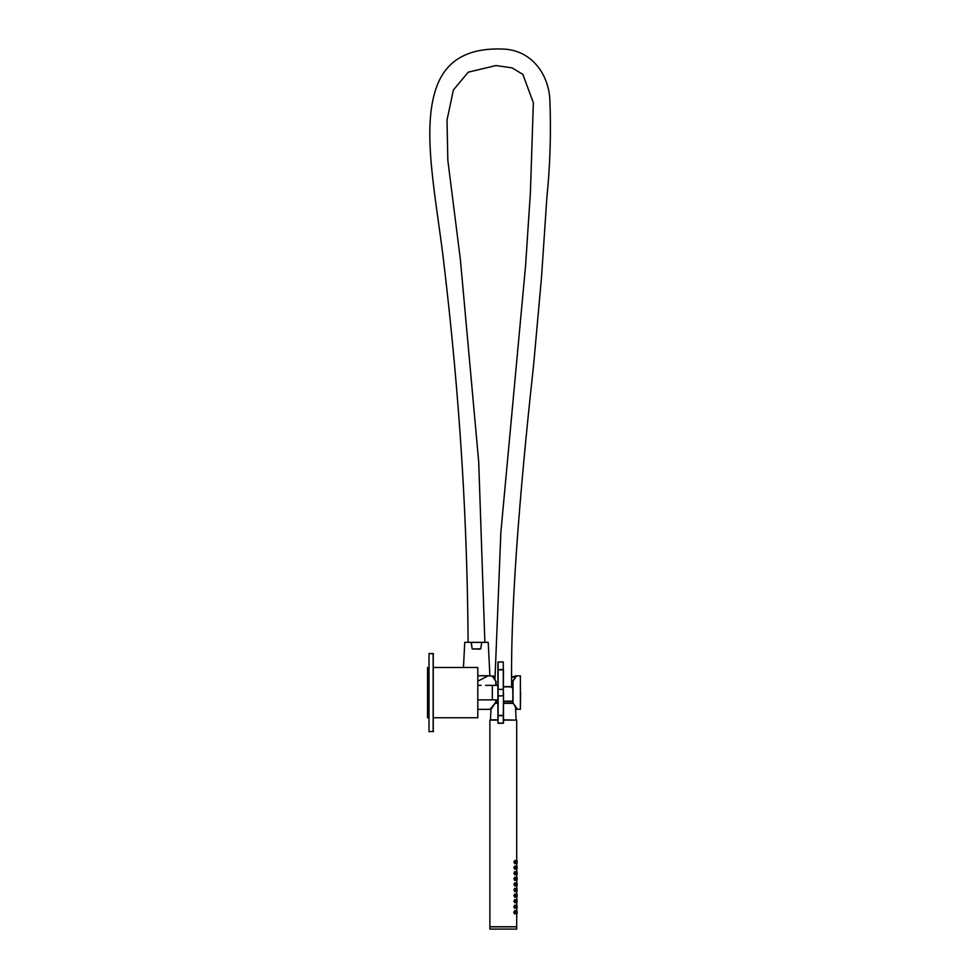 <?xml version="1.0" encoding="UTF-8"?>
<svg xmlns="http://www.w3.org/2000/svg" width="978" height="978" viewBox="0 0 978 978"><rect width="100%" height="100%" fill="white"/><g stroke="black" fill="none" stroke-linecap="round" stroke-linejoin="round"><path stroke-width="1.47" d="M503.499 692.62L503.499 695.945L503.499 692.62M498.132 723.268L503.279 723.268L503.279 715.688L498.132 715.688L497.912 723.109L497.912 662.13L497.912 669.722L498.132 661.972L498.132 669.563L503.279 669.563L503.279 661.972L498.132 661.972M497.912 689.307L503.279 689.466L503.279 669.869L498.132 669.869L498.132 715.37L503.279 715.37L503.499 695.945L503.499 723.109L503.499 703.524M433.254 653.634L433.254 731.605M496.042 681.446L496.042 685.358L496.042 681.446M512.79 702.84L513.022 681.067L513.022 702.974L517.02 709.38L515.589 709.013M494.954 676.58L492.545 676.446L495.822 681.287M495.834 702.045L491.005 709.172M512.863 681.226L516.237 676.434L511.702 677.289M515.589 708.867L517.203 708.818L512.863 702.84M520.614 692.62L520.394 709.38L520.394 675.871L515.981 675.871L512.851 681.067L512.79 692.62M477.802 681.214L488.218 675.786M477.802 709.38L490.993 709.356L495.98 701.984M495.809 685.358L495.809 681.299L492.814 675.871L494.954 676.409L488.829 675.871M511.702 677.118L515.981 675.871L511.702 677.094M496.042 699.881L495.809 702.033L495.809 699.881M517.203 708.818L512.839 702.913M512.827 681.128L516.237 676.434M496.005 681.36L492.545 676.446M433.144 731.715L433.144 653.524L429.012 653.524L433.486 653.866L429.012 653.524L429.012 731.715L433.486 731.385M477.802 667.485L433.486 667.485L477.802 667.485L477.802 717.754L433.486 717.754M427.533 667.485L429.012 667.485L427.533 667.485L427.533 717.754L429.012 717.754M485.626 685.358L492.325 685.358L492.325 699.881L477.802 699.881M481.152 685.358L477.802 685.358M503.279 723.268L503.499 715.529L503.499 723.109L497.912 723.109L497.912 692.62M497.912 699.881L492.325 699.881L492.325 685.358L497.912 685.358M497.912 703.524L497.912 702.155L497.912 703.524M503.499 669.722L503.279 695.786L497.912 695.945M479.843 649.135L473.181 648.976L480.736 648.83L481.763 642.35L480.797 648.842L476.494 648.976M503.499 686.605L512.79 686.605M468.107 642.277C467.301 525.162 460.565 401.958 442.997 255.771C434.428 188.289 421.2 124.829 437.631 84.242C447.557 59.609 469.049 47.873 502.105 49.047C530.663 49.426 548.487 73.264 549.868 99.683C551.152 132.812 550.149 165.429 546.873 197.544L541.494 277.532L533.719 363.853C523.719 455.503 510.051 595.015 511.677 687.668M484.868 642.277L478.694 461.702L460.369 259.463L447.838 160.355L447.019 120.037L453.401 89.976L468.242 72.164L495.956 65.55L512.056 67.861L522.863 74.389L533.365 102.8L530.406 192.421L525.565 265.772L500.858 532.374L494.941 680.077M477.802 675.786L489.892 675.786L477.802 675.786M488.218 642.326L471.274 642.424L472.178 648.842L471.017 642.326L488.218 642.326L489.892 675.786M463.45 667.485L464.758 642.326L471.017 642.326M473.144 649.135L472.178 648.842M473.181 648.976L479.795 648.976M515.443 863.611L513.805 862.07L515.455 860.542M516.078 862.083C516.421 859.76 516.616 859.76 516.702 862.07C516.629 864.381 516.421 864.381 516.078 862.083M515.443 869.197L513.805 867.657L515.455 866.117M516.078 867.657C516.421 865.347 516.616 865.347 516.702 867.657C516.629 869.968 516.421 869.968 516.078 867.657M515.443 874.784L513.805 873.244L515.455 871.704M516.078 873.244C516.421 870.933 516.616 870.933 516.702 873.244C516.629 875.554 516.421 875.554 516.078 873.244M515.443 880.371L513.805 878.831L515.455 877.29M516.078 878.831C516.421 876.52 516.616 876.52 516.702 878.831C516.629 881.141 516.421 881.141 516.078 878.831M515.443 885.958L513.805 884.418L515.455 882.877M516.091 884.418C516.421 882.107 516.616 882.107 516.702 884.418C516.629 886.728 516.421 886.728 516.091 884.418M515.455 891.545L513.805 890.004L515.455 888.464M516.091 890.004C516.421 887.694 516.616 887.694 516.702 890.004C516.629 892.315 516.421 892.315 516.091 890.004M515.455 897.132L513.805 895.591L515.455 894.051M516.103 895.591C516.421 893.281 516.616 893.281 516.702 895.591C516.629 897.89 516.421 897.89 516.103 895.591M515.443 902.718L513.805 901.178L515.455 899.638M516.091 901.178C516.421 898.868 516.616 898.868 516.702 901.178C516.616 903.489 516.421 903.489 516.091 901.178M515.748 908.11L514.404 908.134L513.805 906.753L515.443 905.212M516.078 906.765C516.421 904.454 516.616 904.442 516.702 906.753C516.629 909.063 516.421 909.063 516.078 906.765M515.748 913.696L514.391 913.721L513.805 912.34L514.99 910.542L515.748 910.995M516.078 912.327C516.421 910.017 516.629 910.017 516.702 912.327C516.629 914.626 516.421 914.626 516.078 912.327M516.812 906.765L517.069 905.701M517.007 908.171L517.007 905.347M515.968 907.706L514.404 906.753L515.748 905.408M517.007 899.772L516.311 899.674M517.044 901.166L517.069 900.102M515.968 902.119L514.404 901.178L515.748 899.821M517.007 894.185L516.311 894.088M517.044 895.579L517.069 894.503M515.968 896.533L514.404 895.591L515.748 894.234M517.007 888.599L516.298 888.501M517.044 889.992L517.069 888.929M515.968 890.946L514.404 890.004L515.748 888.647M517.044 884.418L517.069 883.366M517.007 885.823L517.007 883.012M515.968 885.359L514.404 884.418L515.748 883.061M517.044 878.831L517.069 877.779M517.007 880.237L517.007 877.425M515.968 879.772L514.404 878.831L515.748 877.486M517.044 873.244L517.069 872.193M517.007 874.65L517.007 871.838M515.968 874.185L514.404 873.244L515.748 871.899M517.044 867.657L517.069 866.606M517.007 869.063L517.007 866.251M515.968 868.598L514.404 867.657L515.748 866.312M516.812 862.083L517.069 861.019M517.007 863.476L517.093 860.836M515.968 863.024L514.404 862.07L515.748 860.726M497.912 720.114L489.892 720.114L489.892 926.765L516.702 926.765L516.702 913.819M516.702 910.873L516.702 908.232M516.702 905.286L516.702 902.645M516.702 899.699L516.702 897.058M516.702 894.112L516.702 891.484M516.702 888.525L516.702 885.897M516.702 882.938L516.702 880.31M516.702 877.352L516.702 874.723M516.702 871.765L516.702 869.136M516.702 866.19L516.702 863.55M516.702 860.603L516.702 720.114L503.499 720.114M517.007 913.745L517.007 910.934M517.044 912.34L517.069 911.288M515.968 913.293L514.404 912.34L515.394 910.799L514.55 910.75M489.892 929.1L516.702 929.1L516.702 926.863L489.892 926.863L489.892 929.1M514.587 913.929L516.017 913.269C516.213 911.044 515.761 910.432 514.673 911.447C514.526 913.623 514.978 914.234 516.017 913.256L515.394 910.799M516.8 913.354L517.13 911.325L516.751 913.391M516.311 913.843L517.13 911.325L516.298 910.848M516.017 907.67C516.213 905.457 515.761 904.858 514.673 905.86C514.526 908.049 514.978 908.648 516.017 907.67L515.394 905.212L514.587 905.176M517.02 902.572L516.946 899.711M515.748 902.523L516.017 902.095C516.213 899.87 515.761 899.271 514.673 900.273C514.526 902.462 514.978 903.061 516.017 902.083L515.394 899.626L514.587 899.589M517.032 896.985L517.13 894.54M516.8 891.031L517.13 888.978L516.751 891.068M517.007 891.41L516.946 888.537M515.748 896.936L516.017 896.52C516.213 894.283 515.773 893.684 514.673 894.687C514.526 896.875 514.966 897.474 516.017 896.496L515.394 894.039L514.587 894.002M516.017 890.909C516.213 888.696 515.773 888.097 514.673 889.1C514.526 891.288 514.978 891.887 516.017 890.909L515.394 888.464L514.587 888.415M515.748 885.762L516.017 885.347C516.213 883.11 515.761 882.511 514.673 883.525C514.526 885.701 514.978 886.3 516.017 885.322L515.394 882.877L514.599 882.828M516.8 885.42L517.13 883.403L516.751 885.469M516.017 879.735C516.213 877.523 515.761 876.924 514.673 877.938C514.526 880.114 514.978 880.713 516.017 879.735L515.394 877.29L514.599 877.242M514.599 871.655L515.394 871.704L516.017 874.173C516.213 871.936 515.761 871.337 514.673 872.352C514.526 874.528 514.978 875.139 516.017 874.161L516.005 874.185M515.748 869.014L516.017 868.586C516.213 866.361 515.761 865.75 514.673 866.765C514.526 868.941 514.978 869.552 516.017 868.574L515.394 866.117L514.599 866.08M516.8 868.672L517.13 866.642L516.751 868.708M516.017 862.987C516.213 860.774 515.761 860.163 514.673 861.178C514.526 863.366 514.978 863.965 516.017 862.987L515.394 860.53L514.599 860.493M515.748 863.427L514.599 863.66M515.406 869.21L514.599 869.246M515.748 874.601L514.599 874.833M515.748 880.188L514.599 880.42M515.406 885.958L514.599 886.007M515.748 891.349L514.599 891.594M515.406 897.132L514.599 897.168M515.406 902.718L514.587 902.755M516.017 907.682L514.587 908.342M503.279 661.972L497.912 662.13M503.499 703.219L513.059 703.219M494.892 703.219L497.912 703.219M512.79 701.275L503.499 701.275M503.499 701.153L512.79 701.153M513.157 703.316L503.499 703.316M503.499 719.82L515.858 720.114M512.79 686.862L503.499 686.862M497.912 701.275L496.042 701.275M477.802 675.725L489.954 675.725M497.912 703.316L494.795 703.316M491.066 707.803L490.467 719.82L497.912 719.82M496.042 701.153L497.912 701.153M515.394 912.987L515.394 911.704M516.946 912.987L516.946 911.704M517.154 906.912L516.311 908.256M516.946 907.401L516.946 906.117M515.394 907.401L515.394 906.117M517.154 901.349L516.298 902.67M516.946 901.814L516.946 900.53M515.394 901.814L515.394 900.53M517.13 896.63L516.311 897.083M516.946 896.227L516.946 894.943M516.946 890.64L516.946 889.357M517.154 890.176L516.311 891.496M515.394 896.227L515.394 894.943M515.394 890.64L515.394 889.357M515.394 885.053L515.394 883.77M516.946 885.053L516.946 883.77M516.298 885.909L517.13 883.403L516.298 882.926M517.154 878.99L516.298 880.322M516.946 879.479L516.946 878.195M515.394 879.479L515.394 878.195M517.154 873.403L516.298 874.748M516.946 873.892L516.946 872.608M515.394 873.892L515.394 872.608M515.394 868.305L515.394 867.021M516.946 868.305L516.946 867.021M516.298 869.161L517.13 866.642L516.298 866.166M517.13 863.122L516.298 863.574M516.946 862.718L516.946 861.435M515.394 862.718L515.394 861.435M490.565 708.818L496.042 701.898M520.394 709.38L515.589 709.026M515.443 706.03L516.127 719.82M497.912 703.072L495.015 703.072M503.499 703.072L512.937 703.072M503.499 701.397L512.79 701.397M497.912 701.397L496.042 701.397M517.13 907.804L516.298 905.261M517.13 879.87L516.298 877.339M517.13 874.295L516.298 871.753M516.946 860.616L516.298 860.579M516.017 862.999L515.406 863.623M516.017 874.173L515.406 874.784M516.017 879.76L515.406 880.371M517.13 885.457L517.154 884.577M516.017 890.934L515.406 891.545M517.13 913.391L517.154 912.498"/></g></svg>
